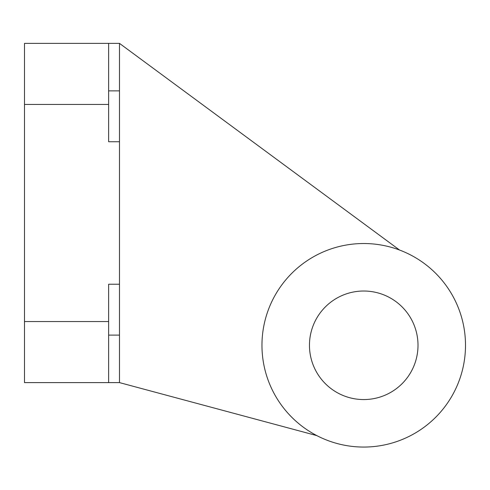 <?xml version="1.0" encoding="UTF-8"?>
<svg xmlns="http://www.w3.org/2000/svg" width="490" height="490" viewBox="0 0 490 490"><rect width="100%" height="100%" fill="white"/><g stroke="black" fill="none" stroke-linecap="round" stroke-linejoin="round"><path stroke-width="0.73" d="M108.627 104.437L108.627 43.377L24.5 43.377L24.5 104.437L108.627 104.437L108.627 141.751L119.487 141.751L119.487 90.864L108.627 90.864M108.627 335.111L119.487 335.111L119.487 284.231L108.627 284.231L108.627 321.544L24.5 321.544L24.5 382.604L108.627 382.604L108.627 321.544M119.487 335.111L119.487 382.604L108.627 382.604M24.5 104.437L24.5 321.544M108.627 43.377L119.487 43.377L399.552 250.035M119.487 141.751L119.487 284.231M316.859 435.622L119.487 382.604M418.007 345.291A54.28 54.28 0 0 1 336.593 392.294A54.28 54.28 0 0 1 336.593 298.288A54.28 54.28 0 0 1 418.007 345.291M465.5 345.291A101.767 101.767 0 0 1 312.847 433.423A101.767 101.767 0 0 1 312.847 257.158A101.767 101.767 0 0 1 465.5 345.291M119.487 43.377L119.487 90.864"/></g></svg>
